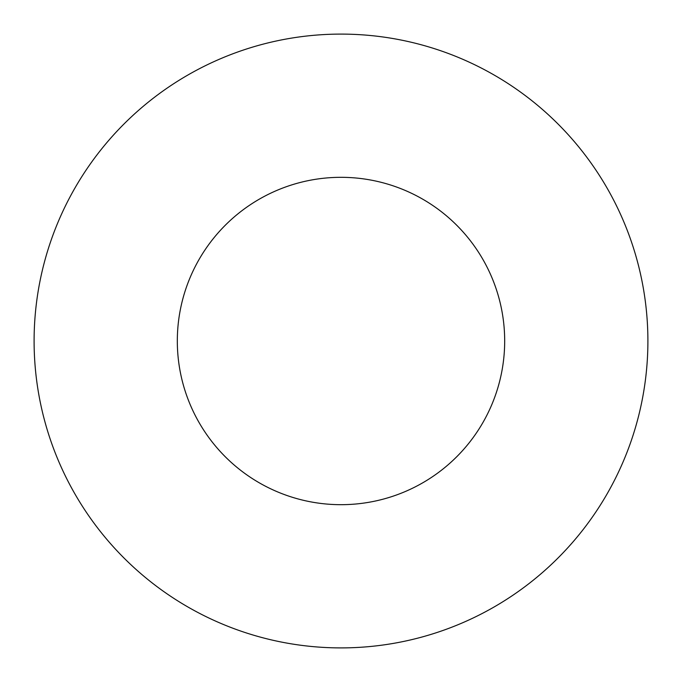 <?xml version="1.0" encoding="UTF-8"?>
<svg xmlns="http://www.w3.org/2000/svg" width="682" height="682" viewBox="0 0 682 682"><rect width="100%" height="100%" fill="white"/><g stroke="black" fill="none" stroke-linecap="round" stroke-linejoin="round"><path stroke-width="1.02" d="M504.68 341A163.68 163.68 0 0 0 341 177.32A163.68 163.68 0 0 0 177.32 341A163.68 163.68 0 0 0 341 504.68A163.68 163.68 0 0 0 504.68 341M647.9 341A306.9 306.9 0 0 0 341 34.1A306.9 306.9 0 0 0 34.1 341A306.9 306.9 0 0 0 341 647.9A306.9 306.9 0 0 0 647.9 341"/></g></svg>
